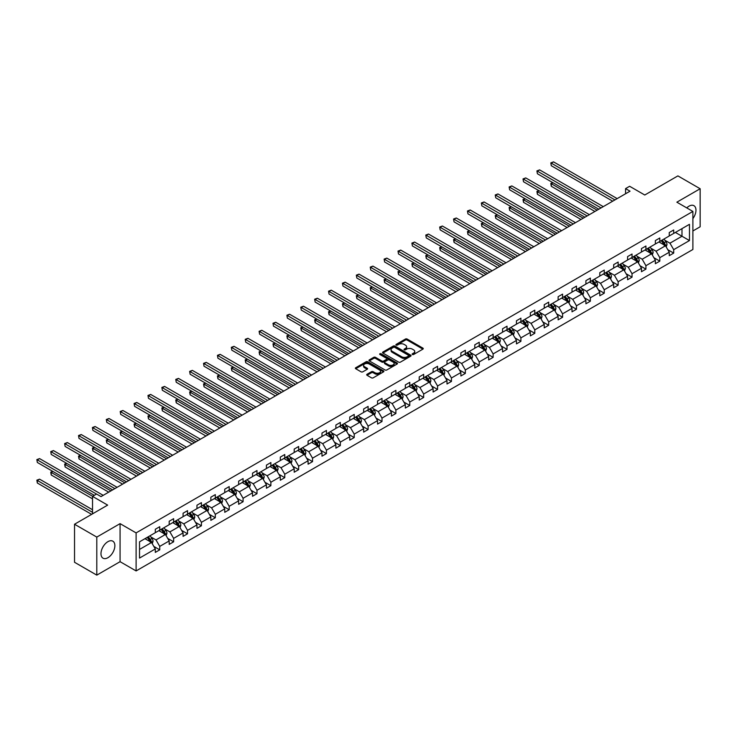 <?xml version="1.0" encoding="UTF-8"?>
<svg xmlns="http://www.w3.org/2000/svg" width="737" height="737" viewBox="0 0 737 737"><rect width="100%" height="100%" fill="white"/><g stroke="black" fill="none" stroke-linecap="round" stroke-linejoin="round"><path stroke-width="1.11" d="M412.388 354.497A0.866 0.497 0 0 0 413.614 354.497L422.9 349.135A1.234 0.709 0 0 0 423.259 348.629A1.234 0.709 0 0 0 422.9 348.131L407.165 339.048A1.234 0.709 0 0 0 405.414 339.048L396.128 344.409A0.866 0.497 0 0 0 397.354 345.109L398.56 344.419A3.952 2.285 0 0 1 404.152 344.419L405.461 345.174A3.952 2.285 0 0 1 406.621 346.786A3.952 2.285 0 0 1 405.461 348.408L404.263 349.098A0.866 0.497 0 0 0 405.479 349.808L406.686 349.108A3.952 2.285 0 0 1 412.278 349.108L413.586 349.872A3.952 2.285 0 0 1 414.747 351.485A3.952 2.285 0 0 1 413.586 353.097L412.388 353.788A0.866 0.497 0 0 0 412.388 354.497L412.388 353.788M107.924 557.697A9.821 5.675 120 0 0 114.336 549.047A9.821 5.675 120 0 0 112.835 541.179A9.821 5.675 120 0 0 107.924 541.658A9.821 5.675 120 0 0 101.503 550.318A9.821 5.675 120 0 0 103.014 558.185A9.821 5.675 120 0 0 107.924 557.697M692.891 218.613A9.821 5.675 120 0 0 693.932 205.687A9.821 5.675 120 0 0 689.021 206.167A9.821 5.675 120 0 0 686.764 207.898M692.891 230.976L700.15 226.784L700.15 188.746L677.893 175.894L644.764 195.01L629.628 186.277L625.575 188.617L625.575 193.757M96.796 575.127L120.076 561.686L120.076 523.639L96.796 537.089L96.796 575.127L74.529 562.276L74.529 524.237L107.657 505.112L92.521 496.369L92.521 513.846M96.796 537.089L74.529 524.237M367.044 374.267A1.234 0.709 0 0 0 366.685 374.774A1.234 0.709 0 0 0 367.044 375.271L371.457 377.823A1.234 0.709 0 0 0 373.208 377.823L383.526 371.872A1.234 0.709 0 0 0 383.885 371.365A1.234 0.709 0 0 0 383.526 370.858L367.791 361.775A1.234 0.709 0 0 0 366.04 361.775L355.731 367.735A1.234 0.709 0 0 0 355.363 368.233A1.234 0.709 0 0 0 355.731 368.74L361.066 371.817A1.234 0.709 0 0 0 362.807 371.817L367.219 369.274A1.234 0.709 0 0 0 367.588 368.767A1.234 0.709 0 0 0 367.219 368.26L364.575 366.731A3.307 1.907 0 0 1 363.608 365.386A3.307 1.907 0 0 1 365.653 363.617A3.307 1.907 0 0 1 369.255 364.032L379.61 370.011A3.307 1.907 0 0 1 380.578 371.365A3.307 1.907 0 0 1 378.542 373.125A3.307 1.907 0 0 1 374.94 372.71L373.208 371.715A1.234 0.709 0 0 0 371.457 371.715L367.044 374.267L367.044 375.271M92.521 496.369L96.575 494.03L101.024 496.6L630.024 191.187L625.575 188.617M120.076 523.639L136.105 532.897L692.891 211.436L692.891 249.484L136.105 570.935L136.105 532.897M700.15 188.746L676.861 202.187L692.891 211.436M398.643 362.134A1.234 0.709 0 0 0 400.394 362.134L410.702 356.174A1.234 0.709 0 0 0 411.071 355.667A1.234 0.709 0 0 0 410.702 355.17L394.977 346.086A1.234 0.709 0 0 0 393.226 346.086L382.908 352.037A1.234 0.709 0 0 0 382.549 352.544A1.234 0.709 0 0 0 382.908 353.051L398.643 362.134M380.246 354.681A0.866 0.497 0 0 1 381.121 354.81L397.096 364.032L386.805 369.974A1.234 0.709 0 0 1 385.055 369.974L369.32 360.89L373.733 358.366L373.733 357.334L369.32 359.886A1.234 0.709 0 0 0 368.961 360.393A1.234 0.709 0 0 0 369.32 360.89L369.32 359.886M373.733 358.366A1.234 0.709 0 0 1 375.483 358.366L375.483 357.334A1.234 0.709 0 0 0 373.733 357.334M375.483 357.334L381.858 361.019A1.234 0.709 0 0 0 383.608 361.019L386.538 359.334A1.234 0.709 0 0 0 386.897 358.827A1.234 0.709 0 0 0 386.538 358.32L379.896 354.488A0.866 0.497 0 0 1 381.121 353.778L397.114 363.009A1.234 0.709 0 0 1 397.473 363.516A1.234 0.709 0 0 1 397.114 364.023L397.114 363.009M139.533 541.815L155.295 532.713L155.295 529.277L159.745 526.706L159.745 530.143L169.188 524.698L169.188 521.252L173.637 518.682L173.637 522.128L183.08 516.674L183.08 513.228L187.53 510.658L187.53 514.104L196.963 508.659L196.963 505.214L201.422 502.643L201.422 506.089L210.856 500.635L210.856 497.189L215.315 494.619L215.315 498.065L224.748 492.62L224.748 489.175L229.198 486.604L229.198 490.05L238.641 484.596L238.641 481.15L243.09 478.58L243.09 482.026L252.533 476.581L252.533 473.136L256.983 470.565L256.983 474.011L266.425 468.557L266.425 465.111L270.875 462.541L270.875 465.987L280.309 460.542L280.309 457.097L284.768 454.526L284.768 457.972L294.201 452.518L294.201 449.073L298.651 446.502L298.651 449.948L308.094 444.503L308.094 441.058L312.543 438.487L312.543 441.933L321.986 436.479L321.986 433.034L326.436 430.463L326.436 433.909L335.879 428.464L335.879 425.019L340.328 422.448L340.328 425.894L349.762 420.44L349.762 416.995L354.221 414.424L354.221 417.87L363.654 412.425L363.654 408.98L368.104 406.409L368.104 409.855L377.547 404.401L377.547 400.956L381.996 398.385L381.996 401.831L391.439 396.377L391.439 392.941L395.889 390.37L395.889 393.807L405.332 388.362L405.332 384.917L409.781 382.346L409.781 385.792L419.215 380.338L419.215 376.902L423.674 374.332L423.674 377.768L433.107 372.323L433.107 368.878L437.566 366.307L437.566 369.753L447 364.299L447 360.854L451.449 358.283L451.449 361.729L460.892 356.284L460.892 352.839L465.342 350.268L465.342 353.714L474.785 348.26L474.785 344.815L479.234 342.244L479.234 345.69L488.677 340.245L488.677 336.8L493.127 334.23L493.127 337.675L502.56 332.221L502.56 328.776L507.019 326.205L507.019 329.651L516.453 324.206L516.453 320.761L520.902 318.191L520.902 321.636L530.345 316.182L530.345 312.737L534.795 310.166L534.795 313.612L544.238 308.167L544.238 304.722L548.687 302.152L548.687 305.597L558.13 300.143L558.13 296.698L562.58 294.127L562.58 297.573L572.013 292.128L572.013 288.683L576.472 286.113L576.472 289.558L585.906 284.104L585.906 280.659L590.355 278.089L590.355 281.534L599.798 276.089L599.798 272.644L604.248 270.074L604.248 273.519L613.691 268.065L613.691 264.62L618.14 262.05L618.14 265.495L627.583 260.041L627.583 256.605L632.033 254.035L632.033 257.471L641.466 252.026L641.466 248.581L645.925 246.011L645.925 249.456L655.359 244.002L655.359 240.566L659.818 237.996L659.818 241.432L669.251 235.987L669.251 232.542L673.701 229.972L673.701 233.417L689.463 224.315L689.463 240.566L673.701 249.659L673.701 253.104L669.251 255.675L669.251 252.229L659.818 257.683L659.818 261.128L655.359 263.699L655.359 260.253L645.925 265.698L645.925 269.143L641.466 271.713L641.466 268.268L632.033 273.722L632.033 277.167L627.583 279.738L627.583 276.292L618.14 281.737L618.14 285.182L613.691 287.752L613.691 284.307L604.248 289.761L604.248 293.206L599.798 295.777L599.798 292.331L590.355 297.776L590.355 301.221L585.906 303.791L585.906 300.346L576.472 305.8L576.472 309.245L572.013 311.815L572.013 308.37L562.58 313.824L562.58 317.26L558.13 319.83L558.13 316.394L548.687 321.839L548.687 325.284L544.238 327.854L544.238 324.409L534.795 329.863L534.795 333.299L530.345 335.869L530.345 332.433L520.902 337.878L520.902 341.323L516.453 343.893L516.453 340.448L507.019 345.902L507.019 349.347L502.56 351.918L502.56 348.472L493.127 353.917L493.127 357.362L488.677 359.932L488.677 356.487L479.234 361.941L479.234 365.386L474.785 367.956L474.785 364.511L465.342 369.956L465.342 373.401L460.892 375.971L460.892 372.526L451.449 377.98L451.449 381.425L447 383.995L447 380.55L437.566 385.995L437.566 389.44L433.107 392.01L433.107 388.565L423.674 394.019L423.674 397.464L419.215 400.034L419.215 396.589L409.781 402.034L409.781 405.479L405.332 408.049L405.332 404.604L395.889 410.058L395.889 413.503L391.439 416.073L391.439 412.628L381.996 418.072L381.996 421.518L377.547 424.088L377.547 420.643L368.104 426.097L368.104 429.542L363.654 432.112L363.654 428.667L354.221 434.111L354.221 437.557L349.762 440.127L349.762 436.682L340.328 442.136L340.328 445.581L335.879 448.151L335.879 444.706L326.436 450.15L326.436 453.596L321.986 456.166L321.986 452.73L312.543 458.174L312.543 461.62L308.094 464.19L308.094 460.745L298.651 466.199L298.651 469.635L294.201 472.205L294.201 468.769L284.768 474.213L284.768 477.659L280.309 480.229L280.309 476.784L270.875 482.238L270.875 485.674L266.425 488.244L266.425 484.808L256.983 490.252L256.983 493.698L252.533 496.268L252.533 492.823L243.09 498.276L243.09 501.722L238.641 504.292L238.641 500.847L229.198 506.291L229.198 509.737L224.748 512.307L224.748 508.862L215.315 514.315L215.315 517.761L210.856 520.331L210.856 516.886L201.422 522.33L201.422 525.776L196.963 528.346L196.963 524.901L187.53 530.354L187.53 533.8L183.08 536.37L183.08 532.925L173.637 538.369L173.637 541.815L169.188 544.385L169.188 540.94L159.745 546.393L159.745 549.839L155.295 552.409L155.295 548.964L139.533 558.066L139.533 541.815M158.86 530.658L165.447 534.463L156.004 539.917L150.855 536.941M156.004 539.917L159.745 546.393M165.447 534.463L169.188 540.94M155.295 531.893L156.004 532.307L159.745 530.143M172.744 522.644L179.34 526.448L169.897 531.893L164.747 528.917M169.897 531.893L173.637 538.369M179.34 526.448L183.08 532.925M169.188 523.878L169.897 524.283L173.637 522.128M186.636 514.619L193.223 518.424L183.789 523.878L178.64 520.902M183.789 523.878L187.53 530.354M193.223 518.424L196.963 524.901M183.08 515.854L183.789 516.269L187.53 514.104M200.528 506.605L207.115 510.409L197.682 515.854L192.523 512.878M197.682 515.854L201.422 522.33M207.115 510.409L210.856 516.886M196.963 507.839L197.682 508.244L201.422 506.089M214.421 498.581L221.008 502.385L211.574 507.839L206.415 504.863M211.574 507.839L215.315 514.315M221.008 502.385L224.748 508.862M210.856 499.815L211.574 500.23L215.315 498.065M228.313 490.566L234.9 494.37L225.458 499.815L220.308 496.839M225.458 499.815L229.198 506.291M234.9 494.37L238.641 500.847M224.748 491.8L225.458 492.205L229.198 490.05M242.197 482.542L248.793 486.346L239.35 491.8L234.2 488.824M239.35 491.8L243.09 498.276M248.793 486.346L252.533 492.823M238.641 483.776L239.35 484.191L243.09 482.026M256.089 474.527L262.685 478.322L253.242 483.776L248.093 480.8M253.242 483.776L256.983 490.252M262.685 478.322L266.425 484.808M252.533 475.752L253.242 476.166L256.983 474.011M269.982 466.503L276.568 470.307L267.135 475.752L261.976 472.776M267.135 475.752L270.875 482.238M276.568 470.307L280.309 476.784M266.425 467.737L267.135 468.152L270.875 465.987M283.874 458.478L290.461 462.283L281.027 467.737L275.868 464.761M281.027 467.737L284.768 474.213M290.461 462.283L294.201 468.769M280.309 459.713L281.027 460.128L284.768 457.972M297.766 450.464L304.353 454.268L294.911 459.713L289.761 456.737M294.911 459.713L298.651 466.199M304.353 454.268L308.094 460.745M294.201 451.698L294.911 452.113L298.651 449.948M311.659 442.44L318.246 446.244L308.803 451.698L303.653 448.722M308.803 451.698L312.543 458.174M318.246 446.244L321.986 452.73M308.094 443.674L308.803 444.089L312.543 441.933M325.542 434.425L332.138 438.229L322.695 443.674L317.546 440.698M322.695 443.674L326.436 450.15M332.138 438.229L335.879 444.706M321.986 435.659L322.695 436.064L326.436 433.909M339.435 426.401L346.022 430.205L336.588 435.659L331.429 432.683M336.588 435.659L340.328 442.136M346.022 430.205L349.762 436.682M335.879 427.635L336.588 428.05L340.328 425.894M353.327 418.386L359.914 422.19L350.48 427.635L345.321 424.659M350.48 427.635L354.221 434.111M359.914 422.19L363.654 428.667M349.762 419.62L350.48 420.026L354.221 417.87M367.219 410.362L373.806 414.166L364.373 419.62L359.214 416.645M364.373 419.62L368.104 426.097M373.806 414.166L377.547 420.643M363.654 411.596L364.373 412.011L368.104 409.855M381.112 402.347L387.699 406.151L378.256 411.596L373.106 408.62M378.256 411.596L381.996 418.072M387.699 406.151L391.439 412.628M377.547 403.581L378.256 403.987L381.996 401.831M394.995 394.323L401.591 398.127L392.148 403.581L386.999 400.606M392.148 403.581L395.889 410.058M401.591 398.127L405.332 404.604M391.439 395.557L392.148 395.972L395.889 393.807M408.888 386.308L415.484 390.113L406.041 395.557L400.891 392.581M406.041 395.557L409.781 402.034M415.484 390.113L419.215 396.589M405.332 387.542L406.041 387.948L409.781 385.792M422.78 378.284L429.367 382.088L419.933 387.542L414.774 384.567M419.933 387.542L423.674 394.019M429.367 382.088L433.107 388.565M419.215 379.518L419.933 379.933L423.674 377.768M436.673 370.269L443.259 374.074L433.826 379.518L428.667 376.543M433.826 379.518L437.566 385.995M443.259 374.074L447 380.55M433.107 371.503L433.826 371.909L437.566 369.753M450.565 362.245L457.152 366.049L447.709 371.503L442.559 368.528M447.709 371.503L451.449 377.98M457.152 366.049L460.892 372.526M447 363.479L447.709 363.894L451.449 361.729M464.448 354.23L471.044 358.035L461.602 363.479L456.452 360.504M461.602 363.479L465.342 369.956M471.044 358.035L474.785 364.511M460.892 355.464L461.602 355.87L465.342 353.714M478.341 346.206L484.937 350.011L475.494 355.464L470.344 352.489M475.494 355.464L479.234 361.941M484.937 350.011L488.677 356.487M474.785 347.44L475.494 347.855L479.234 345.69M492.233 338.191L498.82 341.996L489.386 347.44L484.227 344.465M489.386 347.44L493.127 353.917M498.82 341.996L502.56 348.472M488.677 339.416L489.386 339.831L493.127 337.675M506.126 330.167L512.712 333.972L503.279 339.416L498.12 336.45M503.279 339.416L507.019 345.902M512.712 333.972L516.453 340.448M502.56 331.401L503.279 331.816L507.019 329.651M520.018 322.152L526.605 325.947L517.162 331.401L512.012 328.426M517.162 331.401L520.902 337.878M526.605 325.947L530.345 332.433M516.453 323.377L517.162 323.792L520.902 321.636M533.91 314.128L540.497 317.933L531.055 323.377L525.905 320.402M531.055 323.377L534.795 329.863M540.497 317.933L544.238 324.409M530.345 315.362L531.055 315.777L534.795 313.612M547.794 306.104L554.39 309.909L544.947 315.362L539.797 312.387M544.947 315.362L548.687 321.839M554.39 309.909L558.13 316.394M544.238 307.338L544.947 307.753L548.687 305.597M561.686 298.089L568.273 301.894L558.839 307.338L553.68 304.363M558.839 307.338L562.58 313.824M568.273 301.894L572.013 308.37M558.13 299.323L558.839 299.729L562.58 297.573M575.579 290.065L582.166 293.87L572.732 299.323L567.573 296.348M572.732 299.323L576.472 305.8M582.166 293.87L585.906 300.346M572.013 291.299L572.732 291.714L576.472 289.558M589.471 282.05L596.058 285.855L586.624 291.299L581.465 288.324M586.624 291.299L590.355 297.776M596.058 285.855L599.798 292.331M585.906 283.284L586.624 283.69L590.355 281.534M603.363 274.026L609.95 277.831L600.508 283.284L595.358 280.309M600.508 283.284L604.248 289.761M609.95 277.831L613.691 284.307M599.798 275.26L600.508 275.675L604.248 273.519M617.247 266.011L623.843 269.816L614.4 275.26L609.25 272.285M614.4 275.26L618.14 281.737M623.843 269.816L627.583 276.292M613.691 267.245L614.4 267.651L618.14 265.495M631.139 257.987L637.735 261.792L628.293 267.245L623.143 264.27M628.293 267.245L632.033 273.722M637.735 261.792L641.466 268.268M627.583 259.221L628.293 259.636L632.033 257.471M645.032 249.972L651.619 253.777L642.185 259.221L637.026 256.246M642.185 259.221L645.925 265.698M651.619 253.777L655.359 260.253M641.466 251.206L642.185 251.612L645.925 249.456M658.924 241.948L665.511 245.753L656.077 251.206L650.918 248.231M656.077 251.206L659.818 257.683M665.511 245.753L669.251 252.229M655.359 243.182L656.077 243.597L659.818 241.432M675.396 232.441L681.983 236.245L669.961 243.182L664.811 240.207M669.961 243.182L673.701 249.659M689.463 240.566L681.983 236.245L681.983 228.636L689.463 224.315M120.076 561.686L136.105 570.935M669.251 235.167L669.961 235.573L673.701 233.417M139.533 549.424L151.555 542.487L144.968 538.683M151.555 542.487L155.295 548.964M667.786 249.686L673.701 253.104M653.894 257.71L659.818 261.128M640.002 265.725L645.925 269.143M626.109 273.749L632.033 277.167M612.217 281.764L618.14 285.182M598.333 289.788L604.248 293.206M584.441 297.803L590.355 301.221M570.549 305.827L576.472 309.245M556.656 313.842L562.58 317.26M542.764 321.866L548.687 325.284M528.871 329.881L534.795 333.299M514.988 337.905L520.902 341.323M501.096 345.92L507.019 349.347M487.203 353.944L493.127 357.362M473.311 361.959L479.234 365.386M459.418 369.983L465.342 373.401M445.535 378.007L451.449 381.425M431.642 386.022L437.566 389.44M417.75 394.046L423.674 397.464M403.858 402.061L409.781 405.479M389.965 410.085L395.889 413.503M376.082 418.1L381.996 421.518M362.189 426.124L368.104 429.542M348.297 434.139L354.221 437.557M334.405 442.163L340.328 445.581M320.512 450.178L326.436 453.596M306.62 458.202L312.543 461.62M292.736 466.217L298.651 469.635M278.844 474.241L284.768 477.659M264.952 482.256L270.875 485.674M251.059 490.28L256.983 493.698M237.167 498.295L243.09 501.722M223.283 506.319L229.198 509.737M209.391 514.343L215.315 517.761M195.498 522.358L201.422 525.776M181.606 530.382L187.53 533.8M167.714 538.397L173.637 541.815M153.83 546.421L159.745 549.839M412.729 354.617L413.586 354.128A3.952 2.285 0 0 0 414.747 352.507L414.747 351.485M406.621 346.786L406.621 347.818A3.952 2.285 0 0 1 405.461 349.43L404.604 349.928M422.9 348.131L422.9 349.135L407.165 340.07A1.234 0.709 0 0 0 405.414 340.07L396.478 345.238M410.693 356.183L394.977 347.109A1.234 0.709 0 0 0 393.226 347.109L382.927 353.06L382.908 352.037M408.519 356.026A0.866 0.497 0 0 0 408.519 355.317L394.71 347.348A0.866 0.497 0 0 0 393.484 347.348L392.222 348.076A3.952 2.285 0 0 0 391.061 349.688A3.952 2.285 0 0 0 392.222 351.309L401.656 356.754A3.952 2.285 0 0 0 407.257 356.754L408.519 356.026L408.519 357.049A0.866 0.497 0 0 0 408.777 356.699L408.777 355.667M391.061 349.688L391.061 350.72A3.952 2.285 0 0 0 392.222 352.332L392.222 351.309M408.519 357.049L407.257 357.786A3.952 2.285 0 0 1 401.656 357.786L392.222 352.332M375.483 358.366L381.858 362.051A1.234 0.709 0 0 0 383.608 362.051L386.538 360.356A1.234 0.709 0 0 0 386.897 359.849L386.897 358.827M388.482 364.843A3.307 1.907 0 0 0 392.084 365.257A3.307 1.907 0 0 0 394.129 363.488A3.307 1.907 0 0 0 393.162 362.143L389.514 360.034A1.234 0.709 0 0 0 387.763 360.034L384.834 361.729A1.234 0.709 0 0 0 384.474 362.236A1.234 0.709 0 0 0 384.834 362.733L388.482 364.843L388.482 365.874A3.307 1.907 0 0 0 392.084 366.289A3.307 1.907 0 0 0 394.129 364.52L394.129 363.488M384.474 362.236L384.474 363.258A1.234 0.709 0 0 0 384.834 363.765L384.834 362.733M388.482 365.874L384.834 363.765M380.578 371.365L380.578 372.397A3.307 1.907 0 0 1 378.542 374.156A3.307 1.907 0 0 1 374.94 373.742L373.208 372.747A1.234 0.709 0 0 0 371.457 372.747L367.063 375.28M363.608 365.386L363.608 366.409A3.307 1.907 0 0 0 364.575 367.763L364.575 366.731M367.219 368.26L367.219 369.274L364.575 367.763M383.526 370.858L383.526 371.872L367.791 362.807A1.234 0.709 0 0 0 366.04 362.807L355.75 368.749L355.731 367.735M666.193 246.923L667.003 244.564A3.335 1.925 -120 0 0 665.944 241.718L663.945 239.055M660.361 242.777L659.495 241.625M552.99 182.739L551.294 183.716L551.294 186.286L594.897 211.464M664.138 245.32L665.207 244.702A3.335 1.925 -120 0 0 664.249 242.694L662.25 240.032M661.411 240.511L663.613 243.45A1.704 0.986 60 0 1 663.926 243.965L665.207 244.702M661.181 240.649L663.18 243.311A3.335 1.925 60 0 1 664.019 244.887M551.294 186.286L550.806 183.439L597.127 210.183M550.806 183.439L552.796 182.629M614.934 199.902L551.294 163.153L553.524 161.873L617.164 198.612M612.705 201.183L551.294 165.724L550.806 162.877L553.524 161.873M551.294 165.724L550.806 162.877M652.3 254.947L653.12 252.579A3.335 1.925 -120 0 0 652.052 249.742L650.052 247.07M646.469 250.801L645.603 249.64M539.097 190.763L537.402 191.74L537.402 194.31L581.014 219.488M650.246 253.344L651.315 252.727A3.335 1.925 -120 0 0 650.356 250.718L648.357 248.047M647.528 248.535L649.721 251.464A1.704 0.986 60 0 1 650.034 251.98L651.315 252.727M647.289 248.664L649.288 251.335A3.335 1.925 60 0 1 650.126 252.911M537.402 194.31L536.914 191.454L583.234 218.198M536.914 191.454L538.904 190.653M638.408 262.962L639.228 260.603A3.335 1.925 -120 0 0 638.159 257.757L636.16 255.094M632.576 258.816L631.71 257.664M525.205 198.778L523.519 199.755L523.519 202.334L567.122 227.503M636.353 261.359L637.422 260.741A3.335 1.925 -120 0 0 636.473 258.733L634.474 256.071M633.636 256.55L635.838 259.488A1.704 0.986 60 0 1 636.142 260.004L637.422 260.741M633.405 256.688L635.405 259.35A3.335 1.925 60 0 1 636.234 260.926M523.519 202.334L523.021 199.478L569.342 226.222M523.021 199.478L525.011 198.668M601.042 207.917L537.402 171.177L539.631 169.888L603.271 206.636M598.822 209.207L537.402 173.748L536.914 170.892L539.631 169.888M537.402 173.748L536.914 170.892M587.159 215.941L523.519 179.192L525.739 177.912L589.379 214.651M584.929 217.222L523.519 181.763L523.021 178.916L525.739 177.912M523.519 181.763L523.021 178.916M624.515 270.986L625.335 268.618A3.335 1.925 -120 0 0 624.267 265.781L622.268 263.109M618.684 266.84L617.818 265.679M511.312 206.802L509.626 207.779L509.626 210.349L553.229 235.527M622.461 269.383L623.53 268.765A3.335 1.925 -120 0 0 622.581 266.757L620.582 264.086M619.743 264.574L621.945 267.503A1.704 0.986 60 0 1 622.249 268.019L623.53 268.765M619.513 264.703L621.512 267.374A3.335 1.925 60 0 1 622.341 268.95M509.626 210.349L509.138 207.493L555.458 234.237M509.138 207.493L511.119 206.692M573.266 223.956L509.626 187.216L511.847 185.927L575.486 222.675M571.037 225.246L509.626 189.787L509.138 186.931L511.847 185.927M509.626 189.787L509.138 186.931M610.623 279.01L611.443 276.642A3.335 1.925 -120 0 0 610.383 273.796L608.384 271.133M604.791 274.855L603.925 273.703M497.429 214.826L495.734 215.803L495.734 218.373L539.337 243.542M608.578 277.398L609.646 276.78A3.335 1.925 -120 0 0 608.688 274.772L606.689 272.11M605.851 272.589L608.053 275.527A1.704 0.986 60 0 1 608.366 276.043L609.646 276.78M605.621 272.727L607.62 275.389A3.335 1.925 60 0 1 608.449 276.965M495.734 218.373L495.246 215.517L541.566 242.261M495.246 215.517L497.226 214.707M559.374 231.98L495.734 195.231L497.963 193.951L561.603 230.69M557.144 233.26L495.734 197.802L495.246 194.955L497.963 193.951M495.734 197.802L495.246 194.955M596.74 287.025L597.55 284.657A3.335 1.925 -120 0 0 596.491 281.82L594.492 279.148M590.908 282.879L590.042 281.718M483.536 222.841L481.841 223.818L481.841 226.388L525.444 251.566M594.685 285.422L595.754 284.804A3.335 1.925 -120 0 0 594.796 282.796L592.797 280.124M591.958 280.613L594.16 283.542A1.704 0.986 60 0 1 594.473 284.058L595.754 284.804M591.728 280.742L593.727 283.413A3.335 1.925 60 0 1 594.556 284.989M481.841 226.388L481.353 223.532L527.674 250.276M481.353 223.532L483.343 222.731M545.481 239.995L481.841 203.255L484.071 201.966L547.711 238.714M543.252 241.285L481.841 205.826L481.353 202.97L484.071 201.966M481.841 205.826L481.353 202.97M582.847 295.049L583.667 292.681A3.335 1.925 -120 0 0 582.598 289.834L580.599 287.172M577.016 290.894L576.15 289.742M469.644 230.865L467.949 231.842L467.949 234.412L511.552 259.581M580.793 293.437L581.861 292.819A3.335 1.925 -120 0 0 580.903 290.811L578.904 288.149M578.075 288.628L580.268 291.566A1.704 0.986 60 0 1 580.581 292.082L581.861 292.819M577.836 288.766L579.835 291.428A3.335 1.925 60 0 1 580.673 293.004M467.949 234.412L467.461 231.556L513.781 258.3M467.461 231.556L469.451 230.745M531.589 248.019L467.949 211.27L470.178 209.99L533.818 246.729M529.369 249.299L467.949 213.841L467.461 210.994L470.178 209.99M467.949 213.841L467.461 210.994M568.955 303.064L569.775 300.696A3.335 1.925 -120 0 0 568.706 297.859L566.707 295.187M563.123 298.918L562.257 297.757M455.752 238.88L454.066 239.857L454.066 242.427L497.668 267.605M566.9 301.461L567.969 300.843A3.335 1.925 -120 0 0 567.02 298.835L565.021 296.163M564.183 296.652L566.385 299.581A1.704 0.986 60 0 1 566.689 300.106L567.969 300.843M563.952 296.781L565.952 299.452A3.335 1.925 60 0 1 566.781 301.028M454.066 242.427L453.568 239.571L499.889 266.315M453.568 239.571L455.558 238.77M517.696 256.034L454.066 219.294L456.286 218.005L519.926 254.753M515.476 257.324L454.066 221.865L453.568 219.009L456.286 218.005M454.066 221.865L453.568 219.009M555.062 311.088L555.882 308.72A3.335 1.925 -120 0 0 554.814 305.873L552.814 303.211M549.231 306.933L548.365 305.781M441.859 246.904L440.173 247.881L440.173 250.451L483.776 275.62M553.008 309.476L554.077 308.858A3.335 1.925 -120 0 0 553.128 306.85L551.129 304.188M550.29 304.667L552.492 307.605A1.704 0.986 60 0 1 552.796 308.121L554.077 308.858M550.06 304.805L552.059 307.467A3.335 1.925 60 0 1 552.888 309.052M440.173 250.451L439.685 247.595L486.005 274.339M439.685 247.595L441.666 246.784M503.813 264.058L440.173 227.318L442.393 226.029L506.033 262.768M501.584 265.338L440.173 229.889L439.685 227.033L442.393 226.029M440.173 229.889L439.685 227.033M541.17 319.103L541.99 316.735A3.335 1.925 -120 0 0 540.93 313.898L538.931 311.226M535.338 314.957L534.472 313.796M427.976 254.919L426.281 255.896L426.281 258.466L469.884 283.644M539.125 317.5L540.193 316.882A3.335 1.925 -120 0 0 539.235 314.874L537.236 312.202M536.398 312.691L538.6 315.629A1.704 0.986 60 0 1 538.913 316.145L540.193 316.882M536.168 312.82L538.167 315.491A3.335 1.925 60 0 1 538.996 317.067M426.281 258.466L425.793 255.61L472.113 282.354M425.793 255.61L427.773 254.809M527.277 327.127L528.097 324.759A3.335 1.925 -120 0 0 527.038 321.922L525.039 319.25M521.455 322.972L520.58 321.82M414.083 262.943L412.388 263.92L412.388 266.49L455.991 291.659M525.232 325.514L526.301 324.897A3.335 1.925 -120 0 0 525.343 322.898L523.344 320.227M522.505 320.706L524.707 323.644A1.704 0.986 60 0 1 525.02 324.16L526.301 324.897M522.275 320.844L524.274 323.515A3.335 1.925 60 0 1 525.103 325.091M412.388 266.49L411.9 263.634L458.221 290.378M411.9 263.634L413.89 262.823M513.394 335.142L514.214 332.783A3.335 1.925 -120 0 0 513.145 329.936L511.146 327.265M507.563 330.996L506.697 329.835M400.191 270.958L398.496 271.935L398.496 274.505L442.099 299.683M511.34 333.539L512.408 332.921A3.335 1.925 -120 0 0 511.45 330.913L509.451 328.241M508.622 328.73L510.815 331.668A1.704 0.986 60 0 1 511.128 332.184L512.408 332.921M508.383 328.859L510.382 331.53A3.335 1.925 60 0 1 511.22 333.106M398.496 274.505L398.008 271.658L444.328 298.393M398.008 271.658L399.998 270.848M499.502 343.166L500.322 340.798A3.335 1.925 -120 0 0 499.253 337.961L497.254 335.289M493.67 339.02L492.804 337.859M386.299 278.982L384.603 279.959L384.603 282.529L428.215 307.697M497.447 341.553L498.516 340.936A3.335 1.925 -120 0 0 497.558 338.937L495.559 336.265M494.73 336.745L496.931 339.683A1.704 0.986 60 0 1 497.235 340.199L498.516 340.936M494.49 336.883L496.489 339.554A3.335 1.925 60 0 1 497.328 341.13M384.603 282.529L384.115 279.673L430.436 306.417M384.115 279.673L386.105 278.862M485.609 351.18L486.429 348.822A3.335 1.925 -120 0 0 485.361 345.975L483.361 343.304M479.778 347.035L478.912 345.874M372.406 286.997L370.72 287.974L370.72 290.544L414.323 315.722M483.555 349.578L484.624 348.96A3.335 1.925 -120 0 0 483.675 346.952L481.676 344.28M480.837 344.769L483.039 347.707A1.704 0.986 60 0 1 483.343 348.223L484.624 348.96M480.607 344.898L482.606 347.569A3.335 1.925 60 0 1 483.435 349.145M370.72 290.544L370.232 287.697L416.543 314.432M370.232 287.697L372.213 286.886M471.717 359.205L472.537 356.837A3.335 1.925 -120 0 0 471.468 354L469.469 351.328M465.885 355.059L465.019 353.898M358.523 295.021L356.828 295.998L356.828 298.568L400.431 323.736M469.672 357.592L470.74 356.984A3.335 1.925 -120 0 0 469.782 354.976L467.783 352.304M466.945 352.783L469.147 355.722A1.704 0.986 60 0 1 469.451 356.238L470.74 356.984M466.714 352.922L468.714 355.593A3.335 1.925 60 0 1 469.543 357.169M356.828 298.568L356.34 295.712L402.66 322.456M356.34 295.712L358.32 294.911M457.824 367.219L458.644 364.861A3.335 1.925 -120 0 0 457.585 362.014L455.586 359.343M452.002 363.074L451.127 361.922M344.63 303.036L342.935 304.012L342.935 306.583L386.538 331.761M455.779 365.616L456.848 364.999A3.335 1.925 -120 0 0 455.89 362.991L453.891 360.329M453.052 360.808L455.254 363.746A1.704 0.986 60 0 1 455.567 364.262L456.848 364.999M452.822 360.937L454.821 363.608A3.335 1.925 60 0 1 455.65 365.183M342.935 306.583L342.447 303.736L388.767 330.48M342.447 303.736L344.428 302.925M443.941 375.244L444.752 372.876A3.335 1.925 -120 0 0 443.692 370.038L441.693 367.367M438.11 371.098L437.244 369.937M330.738 311.06L329.043 312.037L329.043 314.607L372.646 339.785M441.887 373.641L442.955 373.023A3.335 1.925 -120 0 0 441.997 371.015L439.998 368.343M439.16 368.822L441.362 371.761A1.704 0.986 60 0 1 441.675 372.277L442.955 373.023M438.93 368.961L440.929 371.632A3.335 1.925 60 0 1 441.767 373.208M329.043 314.607L328.555 311.751L374.875 338.495M328.555 311.751L330.545 310.95M430.049 383.258L430.869 380.9A3.335 1.925 -120 0 0 429.8 378.053L427.801 375.391M424.217 379.113L423.351 377.961M316.846 319.075L315.15 320.051L315.15 322.622L358.762 347.8M427.994 381.655L429.063 381.038A3.335 1.925 -120 0 0 428.105 379.03L426.106 376.367M425.277 376.847L427.469 379.785A1.704 0.986 60 0 1 427.782 380.301L429.063 381.038M425.037 376.985L427.036 379.647A3.335 1.925 60 0 1 427.875 381.222M315.15 322.622L314.662 319.775L360.983 346.519M314.662 319.775L316.652 318.964M416.156 391.283L416.976 388.915A3.335 1.925 -120 0 0 415.908 386.077L413.908 383.406M410.325 387.137L409.459 385.976M302.953 327.099L301.267 328.076L301.267 330.646L344.87 355.824M414.102 389.68L415.171 389.062A3.335 1.925 -120 0 0 414.222 387.054L412.223 384.382M411.384 384.861L413.586 387.8A1.704 0.986 60 0 1 413.89 388.316L415.171 389.062M411.154 385L413.153 387.671A3.335 1.925 60 0 1 413.982 389.247M301.267 330.646L300.77 327.79L347.09 354.534M300.77 327.79L302.76 326.988M489.921 272.073L426.281 235.333L428.51 234.053L492.141 270.792M487.691 273.363L426.281 237.904L425.793 235.048L428.51 234.053M426.281 237.904L425.793 235.048M476.028 280.097L412.388 243.357L414.618 242.068L478.258 278.807M473.799 281.377L412.388 245.928L411.9 243.072L414.618 242.068M412.388 245.928L411.9 243.072M462.136 288.112L398.496 251.372L400.725 250.092L464.365 286.831M459.916 289.401L398.496 253.943L398.008 251.087L400.725 250.092M398.496 253.943L398.008 251.087M448.243 296.136L384.603 259.396L386.833 258.107L450.473 294.846M446.023 297.416L384.603 261.967L384.115 259.111L386.833 258.107M384.603 261.967L384.115 259.111M434.36 304.151L370.72 267.411L372.94 266.131L436.58 302.87M432.131 305.44L370.72 269.982L370.232 267.126L372.94 266.131M370.72 269.982L370.232 267.126M420.468 312.175L356.828 275.435L359.048 274.146L422.688 310.885M418.238 313.455L356.828 278.006L356.34 275.15L359.048 274.146M356.828 278.006L356.34 275.15M406.575 320.19L342.935 283.45L345.165 282.17L408.805 318.909M404.346 321.479L342.935 286.02L342.447 283.174L345.165 282.17M342.935 286.02L342.447 283.174M392.683 328.214L329.043 291.474L331.272 290.185L394.912 326.924M390.453 329.494L329.043 294.045L328.555 291.189L331.272 290.185M329.043 294.045L328.555 291.189M378.79 336.229L315.15 299.489L317.38 298.209L381.02 334.948M376.57 337.518L315.15 302.059L314.662 299.213L317.38 298.209M315.15 302.059L314.662 299.213M364.907 344.253L301.267 307.513L303.487 306.224L367.127 342.972M362.678 345.542L301.267 310.084L300.77 307.228L303.487 306.224M301.267 310.084L300.77 307.228M402.264 399.297L403.084 396.939A3.335 1.925 -120 0 0 402.015 394.092L400.016 391.43M396.432 395.152L395.566 394M289.061 335.114L287.375 336.09L287.375 338.661L330.977 363.838M400.209 397.694L401.278 397.077A3.335 1.925 -120 0 0 400.329 395.069L398.33 392.406M397.492 392.885L399.694 395.824A1.704 0.986 60 0 1 399.998 396.34L401.278 397.077M397.261 393.024L399.261 395.686A3.335 1.925 60 0 1 400.09 397.261M287.375 338.661L286.886 335.814L333.207 362.558M286.886 335.814L288.867 335.003M351.015 352.277L287.375 315.528L289.595 314.248L353.235 350.987M348.785 353.557L287.375 318.098L286.886 315.252L289.595 314.248M287.375 318.098L286.886 315.252M388.371 407.321L389.191 404.954A3.335 1.925 -120 0 0 388.132 402.116L386.133 399.445M382.54 403.176L381.674 402.015M275.177 343.138L273.482 344.115L273.482 346.685L317.085 371.863M386.326 405.719L387.395 405.101A3.335 1.925 -120 0 0 386.437 403.093L384.438 400.421M383.599 400.91L385.801 403.839A1.704 0.986 60 0 1 386.114 404.355L387.395 405.101M383.369 401.039L385.368 403.71A3.335 1.925 60 0 1 386.197 405.286M273.482 346.685L272.994 343.829L319.314 370.573M272.994 343.829L274.975 343.027M337.122 360.292L273.482 323.552L275.712 322.262L339.352 359.011M334.893 361.581L273.482 326.123L272.994 323.267L275.712 322.262M273.482 326.123L272.994 323.267M374.488 415.346L375.299 412.978A3.335 1.925 -120 0 0 374.239 410.131L372.24 407.469M368.657 411.191L367.791 410.039M261.285 351.153L259.59 352.139L259.59 354.709L303.193 379.877M372.434 413.733L373.502 413.116A3.335 1.925 -120 0 0 372.544 411.108L370.545 408.445M369.707 408.924L371.909 411.863A1.704 0.986 60 0 1 372.222 412.379L373.502 413.116M369.477 409.063L371.476 411.725A3.335 1.925 60 0 1 372.305 413.3M259.59 354.709L259.102 351.853L305.422 378.597M259.102 351.853L261.091 351.042M323.23 368.316L259.59 331.567L261.819 330.287L325.459 367.026M321 369.596L259.59 334.137L259.102 331.291L261.819 330.287M259.59 334.137L259.102 331.291M360.596 423.36L361.416 420.993A3.335 1.925 -120 0 0 360.347 418.155L358.348 415.484M354.764 419.215L353.898 418.054M247.392 359.177L245.697 360.153L245.697 362.724L289.3 387.902M358.541 421.757L359.61 421.14A3.335 1.925 -120 0 0 358.652 419.132L356.653 416.46M355.824 416.949L358.016 419.878A1.704 0.986 60 0 1 358.329 420.394L359.61 421.14M355.584 417.078L357.583 419.749A3.335 1.925 60 0 1 358.422 421.324M245.697 362.724L245.209 359.868L291.53 386.612M245.209 359.868L247.199 359.066M309.337 376.331L245.697 339.591L247.927 338.301L311.567 375.05M307.117 377.62L245.697 342.161L245.209 339.306L247.927 338.301M245.697 342.161L245.209 339.306M346.703 431.385L347.523 429.017A3.335 1.925 -120 0 0 346.454 426.17L344.455 423.508M340.872 427.23L340.006 426.078M233.5 367.201L231.814 368.178L231.814 370.748L275.417 395.916M344.649 429.772L345.717 429.155A3.335 1.925 -120 0 0 344.769 427.147L342.769 424.484M341.931 424.963L344.133 427.902A1.704 0.986 60 0 1 344.437 428.418L345.717 429.155M341.701 425.102L343.7 427.764A3.335 1.925 60 0 1 344.529 429.339M231.814 370.748L231.317 367.892L277.637 394.636M231.317 367.892L233.307 367.081M295.445 384.355L231.814 347.606L234.034 346.326L297.674 383.065M293.225 385.635L231.814 350.176L231.317 347.33L234.034 346.326M231.814 350.176L231.317 347.33M332.811 439.399L333.631 437.032A3.335 1.925 -120 0 0 332.562 434.194L330.563 431.523M326.979 435.254L326.113 434.093M219.608 375.216L217.922 376.192L217.922 378.763L261.524 403.94M330.756 437.796L331.825 437.179A3.335 1.925 -120 0 0 330.876 435.171L328.877 432.499M328.039 432.988L330.24 435.917A1.704 0.986 60 0 1 330.545 436.442L331.825 437.179M327.808 433.116L329.808 435.788A3.335 1.925 60 0 1 330.637 437.363M217.922 378.763L217.433 375.907L263.754 402.651M217.433 375.907L219.414 375.105M281.562 392.37L217.922 355.63L220.142 354.34L283.782 391.089M279.332 393.659L217.922 358.2L217.433 355.345L220.142 354.34M217.922 358.2L217.433 355.345M318.918 447.423L319.738 445.056A3.335 1.925 -120 0 0 318.679 442.209L316.68 439.547M313.087 443.269L312.221 442.117M205.724 383.24L204.029 384.217L204.029 386.787L247.632 411.955M316.873 445.811L317.942 445.194A3.335 1.925 -120 0 0 316.984 443.186L314.985 440.523M314.146 441.002L316.348 443.941A1.704 0.986 60 0 1 316.661 444.457L317.942 445.194M313.916 441.141L315.915 443.803A3.335 1.925 60 0 1 316.744 445.378M204.029 386.787L203.541 383.931L249.861 410.675M203.541 383.931L205.522 383.12M267.669 400.394L204.029 363.645L206.259 362.364L269.889 399.104M265.44 401.674L204.029 366.215L203.541 363.369L206.259 362.364M204.029 366.215L203.541 363.369M305.026 455.438L305.846 453.071A3.335 1.925 -120 0 0 304.786 450.233L302.787 447.562M299.204 451.293L298.328 450.132M191.832 391.255L190.137 392.231L190.137 394.802L233.74 419.979M302.981 453.835L304.049 453.218A3.335 1.925 -120 0 0 303.091 451.21L301.092 448.538M300.254 449.026L302.456 451.965A1.704 0.986 60 0 1 302.769 452.481L304.049 453.218M300.023 449.155L302.023 451.827A3.335 1.925 60 0 1 302.852 453.402M190.137 394.802L189.649 391.946L235.969 418.69M189.649 391.946L191.638 391.144M291.143 463.462L291.963 461.095A3.335 1.925 -120 0 0 290.894 458.257L288.895 455.586M285.311 459.308L284.445 458.156M177.939 399.279L176.244 400.255L176.244 402.826L219.847 427.994M289.088 461.85L290.157 461.233A3.335 1.925 -120 0 0 289.199 459.234L287.2 456.562M286.371 457.041L288.563 459.98A1.704 0.986 60 0 1 288.876 460.496L290.157 461.233M286.131 457.18L288.13 459.842A3.335 1.925 60 0 1 288.968 461.426M176.244 402.826L175.756 399.97L222.077 426.714M175.756 399.97L177.746 399.159M277.25 471.477L278.07 469.11A3.335 1.925 -120 0 0 277.001 466.272L275.002 463.601M271.419 467.332L270.553 466.171M164.047 407.294L162.352 408.27L162.352 410.841L205.964 436.018M275.196 469.874L276.264 469.257A3.335 1.925 -120 0 0 275.306 467.249L273.307 464.577M272.478 465.065L274.68 468.004A1.704 0.986 60 0 1 274.984 468.52L276.264 469.257M272.239 465.194L274.238 467.866A3.335 1.925 60 0 1 275.076 469.441M162.352 410.841L161.864 407.994L208.184 434.729M161.864 407.994L163.854 407.183M263.358 479.501L264.178 477.134A3.335 1.925 -120 0 0 263.109 474.296L261.11 471.625M257.526 475.347L256.66 474.195M150.155 415.318L148.469 416.294L148.469 418.865L192.071 444.033M261.303 477.889L262.372 477.272A3.335 1.925 -120 0 0 261.423 475.273L259.424 472.601M258.586 473.08L260.787 476.019A1.704 0.986 60 0 1 261.091 476.535L262.372 477.272M258.355 473.218L260.354 475.89A3.335 1.925 60 0 1 261.184 477.465M148.469 418.865L147.98 416.009L194.292 442.753M147.98 416.009L149.961 415.198M249.465 487.516L250.285 485.158A3.335 1.925 -120 0 0 249.217 482.311L247.217 479.64M243.634 483.371L242.768 482.21M136.271 423.333L134.576 424.309L134.576 426.88L178.179 452.057M247.42 485.913L248.489 485.296A3.335 1.925 -120 0 0 247.531 483.288L245.532 480.616M244.693 481.104L246.895 484.043A1.704 0.986 60 0 1 247.199 484.559L248.489 485.296M244.463 481.233L246.462 483.905A3.335 1.925 60 0 1 247.291 485.48M134.576 426.88L134.088 424.033L180.408 450.768M134.088 424.033L136.069 423.222M235.573 495.54L236.393 493.173A3.335 1.925 -120 0 0 235.333 490.335L233.334 487.664M229.741 491.395L228.875 490.234M122.379 431.357L120.684 432.333L120.684 434.904L164.287 460.072M233.528 493.928L234.596 493.32A3.335 1.925 -120 0 0 233.638 491.312L231.639 488.64M230.801 489.119L233.003 492.058A1.704 0.986 60 0 1 233.316 492.574L234.596 493.32M230.57 489.257L232.57 491.929A3.335 1.925 60 0 1 233.399 493.504M120.684 434.904L120.195 432.048L166.516 458.792M120.195 432.048L122.176 431.237M221.69 503.555L222.5 501.197A3.335 1.925 -120 0 0 221.441 498.35L219.442 495.679M215.858 499.41L214.992 498.249M108.486 439.372L106.791 440.348L106.791 442.919L150.394 468.096M219.635 501.952L220.704 501.335A3.335 1.925 -120 0 0 219.746 499.327L217.747 496.655M216.908 497.143L219.11 500.082A1.704 0.986 60 0 1 219.423 500.598L220.704 501.335M216.678 497.272L218.677 499.944A3.335 1.925 60 0 1 219.506 501.519M106.791 442.919L106.303 440.072L152.623 466.807M106.303 440.072L108.293 439.261M207.797 511.579L208.617 509.212A3.335 1.925 -120 0 0 207.548 506.374L205.549 503.703M201.966 507.434L201.1 506.273M94.594 447.396L92.899 448.372L92.899 450.943L136.511 476.12M205.743 509.976L206.811 509.359A3.335 1.925 -120 0 0 205.853 507.351L203.854 504.679M203.025 505.158L205.218 508.097A1.704 0.986 60 0 1 205.531 508.613L206.811 509.359M202.786 505.296L204.785 507.968A3.335 1.925 60 0 1 205.623 509.543M92.899 450.943L92.411 448.087L138.731 474.831M92.411 448.087L94.4 447.285M193.905 519.594L194.725 517.236A3.335 1.925 -120 0 0 193.656 514.389L191.657 511.727M188.073 515.449L187.207 514.297M80.701 455.411L79.016 456.387L79.016 458.958L122.618 484.135M191.85 517.991L192.919 517.374A3.335 1.925 -120 0 0 191.97 515.366L189.971 512.703M189.133 513.182L191.334 516.121A1.704 0.986 60 0 1 191.638 516.637L192.919 517.374M188.902 513.321L190.901 515.983A3.335 1.925 60 0 1 191.731 517.558M79.016 458.958L78.518 456.111L124.839 482.855M78.518 456.111L80.508 455.3M180.012 527.618L180.832 525.251A3.335 1.925 -120 0 0 179.764 522.413L177.764 519.742M174.181 523.473L173.315 522.312M66.809 463.435L65.123 464.411L65.123 466.982L108.726 492.159M177.958 526.015L179.027 525.398A3.335 1.925 -120 0 0 178.078 523.39L176.079 520.718M175.24 521.197L177.442 524.136A1.704 0.986 60 0 1 177.746 524.652L179.027 525.398M175.01 521.335L177.009 524.007A3.335 1.925 60 0 1 177.838 525.582M65.123 466.982L64.635 464.126L110.955 490.87M64.635 464.126L66.616 463.324M253.777 408.409L190.137 371.669L192.366 370.379L256.006 407.128M251.547 409.698L190.137 374.239L189.649 371.384L192.366 370.379M190.137 374.239L189.649 371.384M239.884 416.433L176.244 379.693L178.474 378.403L242.114 415.143M237.664 417.713L176.244 382.263L175.756 379.408L178.474 378.403M176.244 382.263L175.756 379.408M225.992 424.448L162.352 387.708L164.581 386.428L228.221 423.167M223.772 425.737L162.352 390.278L161.864 387.422L164.581 386.428M162.352 390.278L161.864 387.422M212.109 432.472L148.469 395.732L150.689 394.442L214.329 431.182M209.879 433.752L148.469 398.302L147.98 395.447L150.689 394.442M148.469 398.302L147.98 395.447M198.216 440.486L134.576 403.747L136.796 402.466L200.436 439.206M195.987 441.776L134.576 406.317L134.088 403.461L136.796 402.466M134.576 406.317L134.088 403.461M184.324 448.511L120.684 411.771L122.913 410.481L186.553 447.221M182.094 449.791L120.684 414.341L120.195 411.486L122.913 410.481M120.684 414.341L120.195 411.486M170.431 456.525L106.791 419.786L109.021 418.505L172.661 455.245M168.202 457.815L106.791 422.356L106.303 419.5L109.021 418.505M106.791 422.356L106.303 419.5M156.539 464.55L92.899 427.81L95.128 426.52L158.768 463.26M154.319 465.83L92.899 430.38L92.411 427.524L95.128 426.52M92.899 430.38L92.411 427.524M142.646 472.564L79.016 435.825L81.236 434.544L144.876 471.284M140.426 473.854L79.016 438.395L78.518 435.549L81.236 434.544M79.016 438.395L78.518 435.549M128.763 480.588L65.123 443.849L67.343 442.559L130.983 479.299M126.534 481.878L65.123 446.419L64.635 443.563L67.343 442.559M65.123 446.419L64.635 443.563M166.12 535.633L166.94 533.275A3.335 1.925 -120 0 0 165.88 530.428L163.881 527.766M160.288 531.488L159.422 530.336M52.926 471.45L51.231 472.426L51.231 474.997L92.521 498.838M164.075 534.03L165.143 533.413A3.335 1.925 -120 0 0 164.185 531.405L162.186 528.742M161.348 529.221L163.55 532.16A1.704 0.986 60 0 1 163.863 532.676L165.143 533.413M161.117 529.359L163.117 532.022A3.335 1.925 60 0 1 163.946 533.597M51.231 474.997L50.742 472.15L92.604 496.323M50.742 472.15L52.723 471.339M114.871 488.613L51.231 451.864L53.46 450.583L117.1 487.323M112.641 489.893L51.231 454.434L50.742 451.588L53.46 450.583M51.231 454.434L50.742 451.588M152.237 543.657L153.047 541.29A3.335 1.925 -120 0 0 151.988 538.452L149.989 535.781M146.405 539.512L145.539 538.351M92.521 509.737L39.568 479.161L37.338 480.45L37.338 483.021L91.628 514.362M150.182 542.054L151.251 541.437A3.335 1.925 -120 0 0 150.293 539.429L148.294 536.757M147.455 537.245L149.657 540.175A1.704 0.986 60 0 1 149.97 540.691L151.251 541.437M147.225 537.374L149.224 540.046A3.335 1.925 60 0 1 150.053 541.621M37.338 483.021L36.85 480.165L92.521 512.307M36.85 480.165L39.568 479.161M96.529 494.057L37.338 459.888L39.568 458.598L103.208 495.347M94.299 495.347L37.338 462.458L36.85 459.602L39.568 458.598M37.338 462.458L36.85 459.602M413.586 354.128L413.586 353.097M404.263 349.808L404.263 349.098M405.461 349.43L405.461 348.408M396.128 345.109L396.128 344.409M405.414 340.07L405.414 339.048M407.165 340.07L407.165 339.048M393.226 347.109L393.226 346.086M394.977 347.109L394.977 346.086M410.702 356.174L410.702 355.17M401.656 357.786L401.656 356.754M407.257 357.786L407.257 356.754M381.858 362.051L381.858 361.019M383.608 362.051L383.608 361.019M386.538 360.356L386.538 359.334M381.121 354.81L381.121 353.778M371.457 372.747L371.457 371.715M373.208 372.747L373.208 371.715M374.94 373.742L374.94 372.71M366.04 362.807L366.04 361.775M367.791 362.807L367.791 361.775M665.271 245.614L666.985 244.629M664.249 242.694L665.944 241.718M662.231 243.864L663.18 243.311M651.379 253.639L653.093 252.644M650.356 250.718L652.052 249.742M648.339 251.879L649.288 251.335M637.487 261.653L639.2 260.668M636.473 258.733L638.159 257.757M634.456 259.903L635.405 259.35M623.603 269.678L625.317 268.683M622.581 266.757L624.267 265.781M620.563 267.918L621.512 267.374M609.711 277.692L611.424 276.707M608.688 274.772L610.383 273.796M606.671 275.942L607.62 275.389M595.818 285.716L597.532 284.722M594.796 282.796L596.491 281.82M592.778 283.957L593.727 283.413M581.926 293.731L583.64 292.746M580.903 290.811L582.598 289.834M578.886 291.981L579.835 291.428M568.034 301.755L569.747 300.76M567.02 298.835L568.706 297.859M565.003 299.996L565.952 299.452M554.15 309.77L555.864 308.785M553.128 306.85L554.814 305.873M551.11 308.02L552.059 307.467M540.258 317.794L541.971 316.799M539.235 314.874L540.93 313.898M537.218 316.035L538.167 315.491M526.365 325.809L528.079 324.824M525.343 322.898L527.038 321.922M523.325 324.059L524.274 323.515M512.473 333.833L514.186 332.848M511.45 330.913L513.145 329.936M509.433 332.083L510.382 331.53M498.581 341.848L500.294 340.863M497.558 338.937L499.253 337.961M495.54 340.098L496.489 339.554M484.688 349.872L486.411 348.887M483.675 346.952L485.361 345.975M481.657 348.122L482.606 347.569M470.805 357.896L472.518 356.901M469.782 354.976L471.468 354M467.765 356.137L468.714 355.593M456.912 365.911L458.626 364.926M455.89 362.991L457.585 362.014M453.872 364.161L454.821 363.608M443.02 373.935L444.733 372.94M441.997 371.015L443.692 370.038M439.98 372.176L440.929 371.632M429.127 381.95L430.841 380.965M428.105 379.03L429.8 378.053M426.087 380.2L427.036 379.647M415.235 389.974L416.949 388.979M414.222 387.054L415.908 386.077M412.204 388.215L413.153 387.671M401.352 397.989L403.065 397.003M400.329 395.069L402.015 394.092M398.312 396.239L399.261 395.686M387.459 406.013L389.173 405.018M386.437 403.093L388.132 402.116M384.419 404.254L385.368 403.71M373.567 414.028L375.28 413.042M372.544 411.108L374.239 410.131M370.527 412.278L371.476 411.725M359.674 422.052L361.388 421.057M358.652 419.132L360.347 418.155M356.634 420.293L357.583 419.749M345.782 430.067L347.495 429.081M344.769 427.147L346.454 426.17M342.751 428.317L343.7 427.764M331.899 438.091L333.612 437.096M330.876 435.171L332.562 434.194M328.859 436.332L329.808 435.788M318.006 446.106L319.72 445.12M316.984 443.186L318.679 442.209M314.966 444.356L315.915 443.803M304.114 454.13L305.827 453.135M303.091 451.21L304.786 450.233M301.074 452.371L302.023 451.827M290.221 462.145L291.935 461.159M289.199 459.234L290.894 458.257M287.181 460.395L288.13 459.842M276.329 470.169L278.042 469.174M275.306 467.249L277.001 466.272M273.289 468.41L274.238 467.866M262.436 478.184L264.159 477.198M261.423 475.273L263.109 474.296M259.406 476.434L260.354 475.89M248.553 486.208L250.267 485.222M247.531 483.288L249.217 482.311M245.513 484.458L246.462 483.905M234.661 494.223L236.374 493.237M233.638 491.312L235.333 490.335M231.621 492.473L232.57 491.929M220.768 502.247L222.482 501.261M219.746 499.327L221.441 498.35M217.728 500.497L218.677 499.944M206.876 510.271L208.589 509.276M205.853 507.351L207.548 506.374M203.836 508.512L204.785 507.968M192.983 518.286L194.697 517.3M191.97 515.366L193.656 514.389M189.953 516.536L190.901 515.983M179.1 526.31L180.814 525.315M178.078 523.39L179.764 522.413M176.06 524.551L177.009 524.007M165.208 534.325L166.921 533.339M164.185 531.405L165.88 530.428M162.168 532.575L163.117 532.022M151.315 542.349L153.029 541.354M150.293 539.429L151.988 538.452M148.275 540.589L149.224 540.046"/></g></svg>
